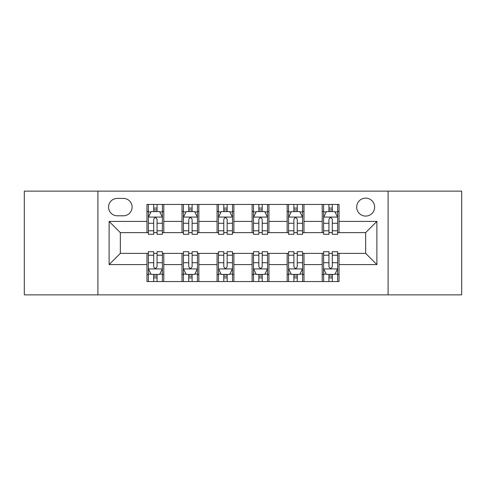 <?xml version="1.0" encoding="UTF-8"?>
<svg xmlns="http://www.w3.org/2000/svg" width="486" height="486" viewBox="0 0 486 486"><rect width="100%" height="100%" fill="white"/><g stroke="black" fill="none" stroke-linecap="round" stroke-linejoin="round"><path stroke-width="0.73" d="M365.666 198.136A8.973 8.973 0 0 0 356.694 207.109A8.973 8.973 0 0 0 365.666 216.082A8.973 8.973 0 0 0 374.639 207.109A8.973 8.973 0 0 0 365.666 198.136M388.101 294.868L461.7 294.868L461.7 191.132L388.101 191.132L388.101 294.868L97.899 294.868L97.899 191.132L24.3 191.132L24.3 294.868L97.899 294.868M117.248 215.802L123.414 215.802A8.693 8.693 0 0 0 132.107 207.109A8.693 8.693 0 0 0 123.414 198.422L117.248 198.422A8.693 8.693 0 0 0 108.554 207.109A8.693 8.693 0 0 0 117.248 215.802M388.101 191.132L97.899 191.132M146.966 264.591L109.119 264.591L109.119 221.409L146.966 221.409L146.966 232.624L120.334 232.624L120.334 253.376L146.966 253.376L146.966 281.552L339.034 281.552L339.034 253.376L365.666 253.376L365.666 232.624L339.034 232.624L339.034 221.409L376.881 221.409L376.881 264.591L339.034 264.591M339.034 221.409L339.034 204.448L146.966 204.448L146.966 221.409M322.206 204.448L322.206 232.624L323.609 232.624M328.937 232.624L332.303 232.624M337.63 232.624L339.034 232.624M322.206 232.624L302.584 232.624M287.159 204.448L287.159 232.624L288.562 232.624M293.89 232.624L297.256 232.624M287.159 232.624L267.531 232.624M252.113 204.448L252.113 232.624L253.516 232.624M258.844 232.624L262.209 232.624M252.113 232.624L232.484 232.624M217.066 204.448L217.066 232.624L218.469 232.624M223.791 232.624L227.156 232.624M217.066 232.624L197.438 232.624M182.019 204.448L182.019 232.624L183.416 232.624M188.744 232.624L192.11 232.624M182.019 232.624L162.391 232.624M146.966 232.624L148.37 232.624M153.698 232.624L157.063 232.624M146.966 253.376L148.37 253.376M153.698 253.376L157.063 253.376M162.391 253.376L163.794 253.376L163.794 281.552M183.416 253.376L163.794 253.376M188.744 253.376L192.11 253.376M197.438 253.376L198.841 253.376L198.841 281.552M218.469 253.376L198.841 253.376M223.791 253.376L227.156 253.376M232.484 253.376L233.888 253.376L233.888 281.552M253.516 253.376L233.888 253.376M258.844 253.376L262.209 253.376M267.531 253.376L268.934 253.376L268.934 281.552M288.562 253.376L268.934 253.376M293.89 253.376L297.256 253.376M302.584 253.376L303.981 253.376L303.981 281.552M323.609 253.376L303.981 253.376M328.937 253.376L332.303 253.376M337.63 253.376L339.034 253.376M163.794 204.448L163.794 232.624M146.966 211.459L148.37 211.459M153.698 211.459L157.063 211.459M162.391 211.459L163.794 211.459M146.966 274.541L148.37 274.541M153.698 274.541L157.063 274.541M162.391 274.541L163.794 274.541M182.019 253.376L182.019 281.552M198.841 204.448L198.841 232.624M182.019 211.459L183.416 211.459M188.744 211.459L192.11 211.459M197.438 211.459L198.841 211.459M182.019 274.541L183.416 274.541M188.744 274.541L192.11 274.541M197.438 274.541L198.841 274.541M217.066 253.376L217.066 281.552M217.066 274.541L218.469 274.541M223.791 274.541L227.156 274.541M232.484 274.541L233.888 274.541M233.888 204.448L233.888 232.624M217.066 211.459L218.469 211.459M223.791 211.459L227.156 211.459M232.484 211.459L233.888 211.459M252.113 253.376L252.113 281.552M252.113 274.541L253.516 274.541M258.844 274.541L262.209 274.541M267.531 274.541L268.934 274.541M268.934 204.448L268.934 232.624M252.113 211.459L253.516 211.459M258.844 211.459L262.209 211.459M267.531 211.459L268.934 211.459M287.159 253.376L287.159 281.552M287.159 274.541L288.562 274.541M293.89 274.541L297.256 274.541M302.584 274.541L303.981 274.541M303.981 204.448L303.981 232.624M287.159 211.459L288.562 211.459M293.89 211.459L297.256 211.459M302.584 211.459L303.981 211.459M322.206 253.376L322.206 281.552M322.206 274.541L323.609 274.541M328.937 274.541L332.303 274.541M337.63 274.541L339.034 274.541M322.206 211.459L323.609 211.459M328.937 211.459L332.303 211.459M337.63 211.459L339.034 211.459M120.334 232.624L109.119 221.409M120.334 253.376L109.119 264.591M376.881 221.409L365.666 232.624M376.881 264.591L365.666 253.376M157.063 208.093L153.698 208.093M162.391 230.795L157.063 230.795L157.063 234.307L162.391 234.307L162.391 217.206L159.584 211.598L151.176 211.598L148.37 217.206L148.37 234.307L153.698 234.307L153.698 230.795L148.37 230.795M148.37 217.206L148.37 204.448M162.391 217.206L162.391 204.448M153.698 211.598L153.698 204.448M157.063 204.448L157.063 211.598M157.063 230.795L157.063 219.308C155.939 217.145 154.821 217.145 153.698 219.308L153.698 230.795M153.698 277.907L157.063 277.907M148.37 255.205L153.698 255.205L153.698 251.693L148.37 251.693L148.37 268.794L151.176 274.402L159.584 274.402L162.391 268.794L162.391 251.693L157.063 251.693L157.063 255.205L162.391 255.205M162.391 268.794L162.391 281.552M148.37 268.794L148.37 281.552M157.063 274.402L157.063 281.552M153.698 281.552L153.698 274.402M153.698 255.205L153.698 266.692C154.815 268.855 155.939 268.855 157.063 266.692L157.063 255.205M192.11 208.093L188.744 208.093M197.438 230.795L192.11 230.795L192.11 234.307L197.438 234.307L197.438 217.206L194.631 211.598L186.223 211.598L183.416 217.206L183.416 234.307L188.744 234.307L188.744 230.795L183.416 230.795M183.416 217.206L183.416 204.448M197.438 217.206L197.438 204.448M188.744 211.598L188.744 204.448M192.11 204.448L192.11 211.598M192.11 230.795L192.11 219.308C190.992 217.145 189.868 217.145 188.744 219.308L188.744 230.795M227.156 208.093L223.791 208.093M232.484 230.795L227.156 230.795L227.156 234.307L232.484 234.307L232.484 217.206L229.684 211.598L221.27 211.598L218.469 217.206L218.469 234.307L223.791 234.307L223.791 230.795L218.469 230.795M218.469 217.206L218.469 204.448M232.484 217.206L232.484 204.448M223.791 211.598L223.791 204.448M227.156 204.448L227.156 211.598M227.156 230.795L227.156 219.308C226.039 217.145 224.915 217.145 223.791 219.308L223.791 230.795M262.209 208.093L258.844 208.093M267.531 230.795L262.209 230.795L262.209 234.307L267.531 234.307L267.531 217.206L264.73 211.598L256.316 211.598L253.516 217.206L253.516 234.307L258.844 234.307L258.844 230.795L253.516 230.795M253.516 217.206L253.516 204.448M267.531 217.206L267.531 204.448M258.844 211.598L258.844 204.448M262.209 204.448L262.209 211.598M262.209 230.795L262.209 219.308C261.085 217.145 259.967 217.145 258.844 219.308L258.844 230.795M188.744 277.907L192.11 277.907M183.416 255.205L188.744 255.205L188.744 251.693L183.416 251.693L183.416 268.794L186.223 274.402L194.631 274.402L197.438 268.794L197.438 251.693L192.11 251.693L192.11 255.205L197.438 255.205M197.438 268.794L197.438 281.552M183.416 268.794L183.416 281.552M192.11 274.402L192.11 281.552M188.744 281.552L188.744 274.402M188.744 255.205L188.744 266.692C189.868 268.855 190.986 268.855 192.11 266.692L192.11 255.205M223.791 277.907L227.156 277.907M218.469 255.205L223.791 255.205L223.791 251.693L218.469 251.693L218.469 268.794L221.27 274.402L229.684 274.402L232.484 268.794L232.484 251.693L227.156 251.693L227.156 255.205L232.484 255.205M232.484 268.794L232.484 281.552M218.469 268.794L218.469 281.552M227.156 274.402L227.156 281.552M223.791 281.552L223.791 274.402M223.791 255.205L223.791 266.692C224.915 268.855 226.033 268.855 227.156 266.692L227.156 255.205M258.844 277.907L262.209 277.907M253.516 255.205L258.844 255.205L258.844 251.693L253.516 251.693L253.516 268.794L256.316 274.402L264.73 274.402L267.531 268.794L267.531 251.693L262.209 251.693L262.209 255.205L267.531 255.205M267.531 268.794L267.531 281.552M253.516 268.794L253.516 281.552M262.209 274.402L262.209 281.552M258.844 281.552L258.844 274.402M258.844 255.205L258.844 266.692C259.961 268.855 261.085 268.855 262.209 266.692L262.209 255.205M297.256 208.093L293.89 208.093M302.584 230.795L297.256 230.795L297.256 234.307L302.584 234.307L302.584 217.206L299.777 211.598L291.369 211.598L288.562 217.206L288.562 234.307L293.89 234.307L293.89 230.795L288.562 230.795M288.562 217.206L288.562 204.448M302.584 217.206L302.584 204.448M293.89 211.598L293.89 204.448M297.256 204.448L297.256 211.598M297.256 230.795L297.256 219.308C296.132 217.145 295.014 217.145 293.89 219.308L293.89 230.795M293.89 277.907L297.256 277.907M288.562 255.205L293.89 255.205L293.89 251.693L288.562 251.693L288.562 268.794L291.369 274.402L299.777 274.402L302.584 268.794L302.584 251.693L297.256 251.693L297.256 255.205L302.584 255.205M302.584 268.794L302.584 281.552M288.562 268.794L288.562 281.552M297.256 274.402L297.256 281.552M293.89 281.552L293.89 274.402M293.89 255.205L293.89 266.692C295.008 268.855 296.132 268.855 297.256 266.692L297.256 255.205M332.303 208.093L328.937 208.093M337.63 230.795L332.303 230.795L332.303 234.307L337.63 234.307L337.63 217.206L334.824 211.598L326.416 211.598L323.609 217.206L323.609 234.307L328.937 234.307L328.937 230.795L323.609 230.795M323.609 217.206L323.609 204.448M337.63 217.206L337.63 204.448M328.937 211.598L328.937 204.448M332.303 204.448L332.303 211.598M332.303 230.795L332.303 219.308C331.185 217.145 330.061 217.145 328.937 219.308L328.937 230.795M328.937 277.907L332.303 277.907M323.609 255.205L328.937 255.205L328.937 251.693L323.609 251.693L323.609 268.794L326.416 274.402L334.824 274.402L337.63 268.794L337.63 251.693L332.303 251.693L332.303 255.205L337.63 255.205M337.63 268.794L337.63 281.552M323.609 268.794L323.609 281.552M332.303 274.402L332.303 281.552M328.937 281.552L328.937 274.402M328.937 255.205L328.937 266.692C330.061 268.855 331.179 268.855 332.303 266.692L332.303 255.205M182.019 264.591L163.794 264.591M182.019 221.409L163.794 221.409M217.066 221.409L198.841 221.409M217.066 264.591L198.841 264.591M252.113 221.409L233.888 221.409M252.113 264.591L233.888 264.591M287.159 221.409L268.934 221.409M287.159 264.591L268.934 264.591M322.206 221.409L303.981 221.409M322.206 264.591L303.981 264.591M162.318 217.066L148.443 217.066M148.37 211.932L151.006 211.932M159.754 211.932L162.391 211.932M153.698 223.274L148.37 223.274M162.391 223.274L157.063 223.274M157.063 209.879L153.698 209.879M148.443 268.934L162.318 268.934M162.391 274.068L159.754 274.068M151.006 274.068L148.37 274.068M157.063 262.726L162.391 262.726M148.37 262.726L153.698 262.726M153.698 276.121L157.063 276.121M197.365 217.066L183.489 217.066M183.416 211.932L186.053 211.932M194.801 211.932L197.438 211.932M188.744 223.274L183.416 223.274M197.438 223.274L192.11 223.274M192.11 209.879L188.744 209.879M232.417 217.066L218.536 217.066M218.469 211.932L221.1 211.932M229.848 211.932L232.484 211.932M223.791 223.274L218.469 223.274M232.484 223.274L227.156 223.274M227.156 209.879L223.791 209.879M267.464 217.066L253.583 217.066M253.516 211.932L256.152 211.932M264.9 211.932L267.531 211.932M258.844 223.274L253.516 223.274M267.531 223.274L262.209 223.274M262.209 209.879L258.844 209.879M183.489 268.934L197.365 268.934M197.438 274.068L194.801 274.068M186.053 274.068L183.416 274.068M192.11 262.726L197.438 262.726M183.416 262.726L188.744 262.726M188.744 276.121L192.11 276.121M218.536 268.934L232.417 268.934M232.484 274.068L229.848 274.068M221.1 274.068L218.469 274.068M227.156 262.726L232.484 262.726M218.469 262.726L223.791 262.726M223.791 276.121L227.156 276.121M253.583 268.934L267.464 268.934M267.531 274.068L264.9 274.068M256.152 274.068L253.516 274.068M262.209 262.726L267.531 262.726M253.516 262.726L258.844 262.726M258.844 276.121L262.209 276.121M302.511 217.066L288.635 217.066M288.562 211.932L291.199 211.932M299.947 211.932L302.584 211.932M293.89 223.274L288.562 223.274M302.584 223.274L297.256 223.274M297.256 209.879L293.89 209.879M288.635 268.934L302.511 268.934M302.584 274.068L299.947 274.068M291.199 274.068L288.562 274.068M297.256 262.726L302.584 262.726M288.562 262.726L293.89 262.726M293.89 276.121L297.256 276.121M337.557 217.066L323.682 217.066M323.609 211.932L326.246 211.932M334.994 211.932L337.63 211.932M328.937 223.274L323.609 223.274M337.63 223.274L332.303 223.274M332.303 209.879L328.937 209.879M323.682 268.934L337.557 268.934M337.63 274.068L334.994 274.068M326.246 274.068L323.609 274.068M332.303 262.726L337.63 262.726M323.609 262.726L328.937 262.726M328.937 276.121L332.303 276.121"/></g></svg>
